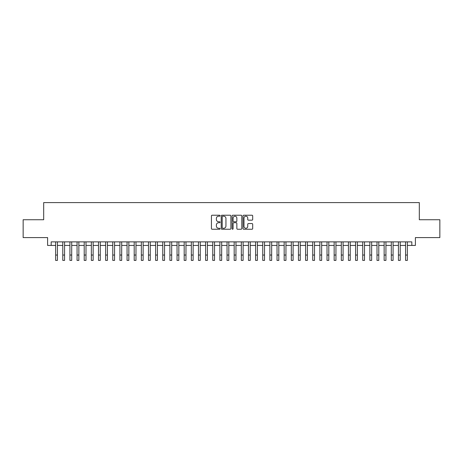 <?xml version="1.0" encoding="UTF-8"?>
<svg xmlns="http://www.w3.org/2000/svg" width="463" height="463" viewBox="0 0 463 463"><rect width="100%" height="100%" fill="white"/><g stroke="black" fill="none" stroke-linecap="round" stroke-linejoin="round"><path stroke-width="0.69" d="M220.075 215.717A0.492 0.492 0 0 0 219.584 215.226L212.135 215.226A0.7 0.7 0 0 0 211.435 215.926L211.435 228.543A0.7 0.7 0 0 0 212.135 229.243L219.584 229.243A0.492 0.492 0 0 0 220.075 228.751A0.492 0.492 0 0 0 219.584 228.265L218.617 228.265A2.246 2.246 0 0 1 216.377 226.019L216.377 224.966A2.246 2.246 0 0 1 218.617 222.726L219.584 222.726A0.492 0.492 0 0 0 220.075 222.234A0.492 0.492 0 0 0 219.584 221.742L218.617 221.742A2.246 2.246 0 0 1 216.377 219.503L216.377 218.449A2.246 2.246 0 0 1 218.617 216.204L219.584 216.204A0.492 0.492 0 0 0 220.075 215.717M251.988 220.168A0.7 0.7 0 0 0 252.688 219.468L252.688 215.926A0.7 0.7 0 0 0 251.988 215.226L243.712 215.226A0.7 0.7 0 0 0 243.011 215.926L243.011 228.543A0.7 0.7 0 0 0 243.712 229.243L251.988 229.243A0.7 0.7 0 0 0 252.688 228.543L252.688 224.266A0.7 0.7 0 0 0 251.988 223.565L248.446 223.565A0.7 0.7 0 0 0 247.746 224.266L247.746 226.39A1.875 1.875 0 0 1 245.87 228.265A1.875 1.875 0 0 1 243.995 226.39L243.995 218.079A1.875 1.875 0 0 1 245.87 216.204A1.875 1.875 0 0 1 247.746 218.079L247.746 219.468A0.7 0.7 0 0 0 248.446 220.168L251.988 220.168M51.179 245.442L51.179 241.871L411.821 241.871L411.821 245.442L415.392 245.442L415.392 237.588L439.85 237.588L439.85 219.734L419.316 219.734L419.316 202.597L43.684 202.597L43.684 219.734L23.15 219.734L23.15 237.588L47.608 237.588L47.608 245.442L55.641 245.442M230.887 215.926A0.7 0.7 0 0 0 230.186 215.226L221.916 215.226A0.7 0.7 0 0 0 221.216 215.926L221.216 228.543A0.7 0.7 0 0 0 221.916 229.243L230.186 229.243A0.7 0.7 0 0 0 230.887 228.543L230.887 215.926M232.814 215.226L241.084 215.226A0.7 0.7 0 0 1 241.784 215.926L241.784 228.543A0.7 0.7 0 0 1 241.084 229.243L237.548 229.243A0.7 0.7 0 0 1 236.848 228.543L236.848 223.426A0.7 0.7 0 0 0 236.142 222.726L233.798 222.726A0.7 0.7 0 0 0 233.097 223.426L233.097 228.751A0.492 0.492 0 0 1 232.605 229.243A0.492 0.492 0 0 1 232.113 228.751L232.113 215.926A0.7 0.7 0 0 1 232.814 215.226M57.429 245.442L62.783 245.442M64.571 245.442L69.925 245.442M71.713 245.442L77.066 245.442M78.855 245.442L84.208 245.442M85.996 245.442L91.35 245.442M93.138 245.442L98.492 245.442M100.274 245.442L105.633 245.442M107.416 245.442L112.775 245.442M114.558 245.442L119.917 245.442M121.7 245.442L127.059 245.442M128.841 245.442L134.201 245.442M135.983 245.442L141.342 245.442M143.125 245.442L148.484 245.442M150.267 245.442L155.62 245.442M157.408 245.442L162.762 245.442M164.55 245.442L169.904 245.442M171.692 245.442L177.045 245.442M178.834 245.442L184.187 245.442M185.976 245.442L191.329 245.442M193.117 245.442L198.471 245.442M200.259 245.442L205.613 245.442M207.395 245.442L212.754 245.442M214.537 245.442L219.896 245.442M221.679 245.442L227.038 245.442M228.82 245.442L234.18 245.442M235.962 245.442L241.321 245.442M243.104 245.442L248.463 245.442M250.246 245.442L255.605 245.442M257.387 245.442L262.741 245.442M264.529 245.442L269.883 245.442M271.671 245.442L277.024 245.442M278.813 245.442L284.166 245.442M285.955 245.442L291.308 245.442M293.096 245.442L298.45 245.442M300.238 245.442L305.592 245.442M307.38 245.442L312.733 245.442M314.516 245.442L319.875 245.442M321.658 245.442L327.017 245.442M328.799 245.442L334.159 245.442M335.941 245.442L341.3 245.442M343.083 245.442L348.442 245.442M350.225 245.442L355.584 245.442M357.367 245.442L362.726 245.442M364.508 245.442L369.862 245.442M371.65 245.442L377.004 245.442M378.792 245.442L384.145 245.442M385.934 245.442L391.287 245.442M393.075 245.442L398.429 245.442M400.217 245.442L405.571 245.442M407.359 245.442L411.821 245.442M222.686 216.204A0.492 0.492 0 0 0 222.194 216.696L222.194 227.773A0.492 0.492 0 0 0 222.686 228.265L223.704 228.265A2.246 2.246 0 0 0 225.944 226.019L225.944 218.449A2.246 2.246 0 0 0 223.704 216.204L222.686 216.204M236.848 218.114A1.875 1.875 0 0 0 234.972 216.238A1.875 1.875 0 0 0 233.097 218.114L233.097 221.042A0.7 0.7 0 0 0 233.798 221.742L236.142 221.742A0.7 0.7 0 0 0 236.848 221.042L236.848 218.114M55.641 255.049L57.429 255.049L57.429 260.403L55.641 260.403L55.641 241.871M57.429 255.049L57.429 241.871M62.783 255.049L64.571 255.049L64.571 260.403L62.783 260.403L62.783 241.871M64.571 255.049L64.571 241.871M69.925 255.049L71.713 255.049L71.713 260.403L69.925 260.403L69.925 241.871M71.713 255.049L71.713 241.871M77.066 255.049L78.855 255.049L78.855 260.403L77.066 260.403L77.066 241.871M78.855 255.049L78.855 241.871M84.208 255.049L85.996 255.049L85.996 260.403L84.208 260.403L84.208 241.871M85.996 255.049L85.996 241.871M91.35 255.049L93.138 255.049L93.138 260.403L91.35 260.403L91.35 241.871M93.138 255.049L93.138 241.871M98.492 255.049L100.274 255.049L100.274 260.403L98.492 260.403L98.492 241.871M100.274 255.049L100.274 241.871M105.633 255.049L107.416 255.049L107.416 260.403L105.633 260.403L105.633 241.871M107.416 255.049L107.416 241.871M112.775 255.049L114.558 255.049L114.558 260.403L112.775 260.403L112.775 241.871M114.558 255.049L114.558 241.871M119.917 255.049L121.7 255.049L121.7 260.403L119.917 260.403L119.917 241.871M121.7 255.049L121.7 241.871M127.059 255.049L128.841 255.049L128.841 260.403L127.059 260.403L127.059 241.871M128.841 255.049L128.841 241.871M134.201 255.049L135.983 255.049L135.983 260.403L134.201 260.403L134.201 241.871M135.983 255.049L135.983 241.871M141.342 255.049L143.125 255.049L143.125 260.403L141.342 260.403L141.342 241.871M143.125 255.049L143.125 241.871M148.484 255.049L150.267 255.049L150.267 260.403L148.484 260.403L148.484 241.871M150.267 255.049L150.267 241.871M155.62 255.049L157.408 255.049L157.408 260.403L155.62 260.403L155.62 241.871M157.408 255.049L157.408 241.871M162.762 255.049L164.55 255.049L164.55 260.403L162.762 260.403L162.762 241.871M164.55 255.049L164.55 241.871M169.904 255.049L171.692 255.049L171.692 260.403L169.904 260.403L169.904 241.871M171.692 255.049L171.692 241.871M177.045 255.049L178.834 255.049L178.834 260.403L177.045 260.403L177.045 241.871M178.834 255.049L178.834 241.871M184.187 255.049L185.976 255.049L185.976 260.403L184.187 260.403L184.187 241.871M185.976 255.049L185.976 241.871M191.329 255.049L193.117 255.049L193.117 260.403L191.329 260.403L191.329 241.871M193.117 255.049L193.117 241.871M198.471 255.049L200.259 255.049L200.259 260.403L198.471 260.403L198.471 241.871M200.259 255.049L200.259 241.871M205.613 255.049L207.395 255.049L207.395 260.403L205.613 260.403L205.613 241.871M207.395 255.049L207.395 241.871M212.754 255.049L214.537 255.049L214.537 260.403L212.754 260.403L212.754 241.871M214.537 255.049L214.537 241.871M219.896 255.049L221.679 255.049L221.679 260.403L219.896 260.403L219.896 241.871M221.679 255.049L221.679 241.871M227.038 255.049L228.82 255.049L228.82 260.403L227.038 260.403L227.038 241.871M228.82 255.049L228.82 241.871M234.18 255.049L235.962 255.049L235.962 260.403L234.18 260.403L234.18 241.871M235.962 255.049L235.962 241.871M241.321 255.049L243.104 255.049L243.104 260.403L241.321 260.403L241.321 241.871M243.104 255.049L243.104 241.871M248.463 255.049L250.246 255.049L250.246 260.403L248.463 260.403L248.463 241.871M250.246 255.049L250.246 241.871M255.605 255.049L257.387 255.049L257.387 260.403L255.605 260.403L255.605 241.871M257.387 255.049L257.387 241.871M262.741 255.049L264.529 255.049L264.529 260.403L262.741 260.403L262.741 241.871M264.529 255.049L264.529 241.871M269.883 255.049L271.671 255.049L271.671 260.403L269.883 260.403L269.883 241.871M271.671 255.049L271.671 241.871M277.024 255.049L278.813 255.049L278.813 260.403L277.024 260.403L277.024 241.871M278.813 255.049L278.813 241.871M284.166 255.049L285.955 255.049L285.955 260.403L284.166 260.403L284.166 241.871M285.955 255.049L285.955 241.871M291.308 255.049L293.096 255.049L293.096 260.403L291.308 260.403L291.308 241.871M293.096 255.049L293.096 241.871M298.45 255.049L300.238 255.049L300.238 260.403L298.45 260.403L298.45 241.871M300.238 255.049L300.238 241.871M305.592 255.049L307.38 255.049L307.38 260.403L305.592 260.403L305.592 241.871M307.38 255.049L307.38 241.871M312.733 255.049L314.516 255.049L314.516 260.403L312.733 260.403L312.733 241.871M314.516 255.049L314.516 241.871M319.875 255.049L321.658 255.049L321.658 260.403L319.875 260.403L319.875 241.871M321.658 255.049L321.658 241.871M327.017 255.049L328.799 255.049L328.799 260.403L327.017 260.403L327.017 241.871M328.799 255.049L328.799 241.871M334.159 255.049L335.941 255.049L335.941 260.403L334.159 260.403L334.159 241.871M335.941 255.049L335.941 241.871M341.3 255.049L343.083 255.049L343.083 260.403L341.3 260.403L341.3 241.871M343.083 255.049L343.083 241.871M348.442 255.049L350.225 255.049L350.225 260.403L348.442 260.403L348.442 241.871M350.225 255.049L350.225 241.871M355.584 255.049L357.367 255.049L357.367 260.403L355.584 260.403L355.584 241.871M357.367 255.049L357.367 241.871M362.726 255.049L364.508 255.049L364.508 260.403L362.726 260.403L362.726 241.871M364.508 255.049L364.508 241.871M369.862 255.049L371.65 255.049L371.65 260.403L369.862 260.403L369.862 241.871M371.65 255.049L371.65 241.871M377.004 255.049L378.792 255.049L378.792 260.403L377.004 260.403L377.004 241.871M378.792 255.049L378.792 241.871M384.145 255.049L385.934 255.049L385.934 260.403L384.145 260.403L384.145 241.871M385.934 255.049L385.934 241.871M391.287 255.049L393.075 255.049L393.075 260.403L391.287 260.403L391.287 241.871M393.075 255.049L393.075 241.871M398.429 255.049L400.217 255.049L400.217 260.403L398.429 260.403L398.429 241.871M400.217 255.049L400.217 241.871M405.571 255.049L407.359 255.049L407.359 260.403L405.571 260.403L405.571 241.871M407.359 255.049L407.359 241.871"/></g></svg>
